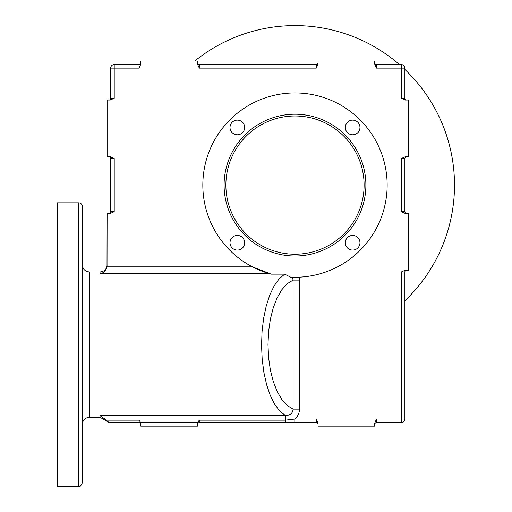 <?xml version="1.0" encoding="UTF-8"?>
<svg xmlns="http://www.w3.org/2000/svg" width="512" height="512" viewBox="0 0 512 512"><rect width="100%" height="100%" fill="white"/><g stroke="black" fill="none" stroke-linecap="round" stroke-linejoin="round"><path stroke-width="0.77" d="M111.712 65.632A3.546 3.546 0 0 0 110.669 68.134L110.669 98.266A1.773 1.773 0 0 1 108.896 100.038M140.8 62.816A1.773 1.773 0 0 1 139.027 64.589L114.214 64.589A3.546 3.546 0 0 0 110.669 68.134L139.027 68.134L140.8 64.173L140.8 61.043L197.517 61.043L197.517 64.173L199.283 68.134L199.283 64.589L316.256 64.589L199.283 64.589A1.773 1.773 0 0 1 197.517 62.816A1.773 1.773 0 0 0 199.283 64.589M318.029 62.816A1.773 1.773 0 0 1 316.256 64.589L316.256 68.134L318.029 64.173L318.029 61.043L374.746 61.043L374.746 64.173L376.518 68.134L376.518 64.589A1.773 1.773 0 0 1 374.746 62.816A1.773 1.773 0 0 0 376.518 64.589L401.331 64.589L401.331 98.266L405.293 100.038L408.416 100.038L408.416 156.749L405.293 156.749L401.331 158.522L404.877 158.522L404.877 211.693L404.877 158.522A1.773 1.773 0 0 1 406.643 156.749M197.517 424.371A1.773 1.773 0 0 1 199.283 422.598L199.283 420.16L197.722 422.374L197.517 426.144L140.8 426.144L140.595 422.374L139.027 420.16L139.027 422.598A1.773 1.773 0 0 1 140.8 424.371A1.773 1.773 0 0 0 139.027 422.598L109.459 422.598L106.349 420.659M374.746 424.371A1.773 1.773 0 0 1 376.518 422.598L401.331 422.598A3.546 3.546 0 0 0 404.877 419.053A3.546 3.546 0 0 1 401.331 422.598L401.331 419.053L376.518 419.053L374.746 423.014L374.746 426.144L318.029 426.144L318.029 423.014L316.256 419.053L316.256 422.598A1.773 1.773 0 0 1 318.029 424.371A1.773 1.773 0 0 0 316.256 422.598L199.283 422.598M406.643 270.176A1.773 1.773 0 0 0 404.877 271.949L404.877 419.053L401.331 419.053L401.331 271.949L404.877 271.949M406.643 213.466A1.773 1.773 0 0 1 404.877 211.693L401.331 211.693L405.293 213.466L408.416 213.466L408.416 270.176L405.293 270.176L401.331 271.949M108.896 156.749A1.773 1.773 0 0 1 110.669 158.522L114.214 158.522L110.253 156.749L107.123 156.749L107.123 100.038L110.253 100.038L114.214 98.266L110.669 98.266M108.896 213.466A1.773 1.773 0 0 0 110.669 211.693L110.669 158.522M139.027 420.16L106.253 420.16L100.038 415.462L100.038 417.28L89.402 417.28L89.402 271.949L100.038 271.949L100.038 273.766C103.354 273.197 105.677 270.893 107.014 266.854L107.123 213.466L110.253 213.466L114.214 211.693L110.669 211.693M406.643 100.038A1.773 1.773 0 0 1 404.877 98.266L404.877 68.134A3.546 3.546 0 0 0 401.331 64.589M106.253 420.16L106.438 420.557M110.662 422.598L109.459 422.598M316.256 419.053L294.835 419.053L294.835 422.598M294.835 419.053L285.331 420.16L285.331 415.462L100.038 415.462M294.822 419.046C297.83 416.435 299.392 413.133 299.507 409.133L299.507 280.096L299.168 277.171L290.624 277.165L284.672 274.144L271.206 274.144L252.435 266.854L107.014 266.854M292.499 277.235L293.082 280.096L293.082 409.133L299.507 409.133M299.507 280.096L293.082 280.096L287.251 283.68L281.862 289.664L277.133 297.811L273.248 307.802L270.355 319.238L268.576 331.674L267.974 344.614L268.576 357.562L270.355 369.997L273.248 381.434L277.133 391.418L281.862 399.565L287.251 405.549L293.082 409.133C292.73 413.357 290.15 415.462 285.331 415.462L279.802 411.117L274.72 404.352L270.266 395.424L266.611 384.653L263.878 372.422L262.17 359.187L261.549 345.427L262.042 331.629L263.622 318.31L266.24 305.939L269.798 294.976L274.163 285.811L279.181 278.784L284.672 274.144M404.877 380.051L404.877 406.982M404.877 343.443L404.877 371.155M404.877 372.467L404.877 373.005M78.771 202.829C80.922 203.04 82.106 204.224 82.317 206.374L82.317 482.854C80.813 486.118 79.635 487.302 78.771 486.4L78.771 202.829L57.504 202.829L57.504 486.4L78.771 486.4M294.989 256A70.893 70.893 0 0 0 356.384 149.664A70.893 70.893 0 0 0 233.594 149.664A70.893 70.893 0 0 0 294.989 256M294.989 254.227A69.12 69.12 0 0 1 235.13 150.547A69.12 69.12 0 0 1 354.848 150.547A69.12 69.12 0 0 1 294.989 254.227M359.968 127.462A7.328 7.328 0 0 1 348.973 133.805A7.328 7.328 0 0 1 348.973 121.114A7.328 7.328 0 0 1 359.968 127.462M244.672 127.462A7.328 7.328 0 0 1 233.677 133.805A7.328 7.328 0 0 1 233.677 121.114A7.328 7.328 0 0 1 244.672 127.462M244.672 242.758A7.328 7.328 0 0 1 233.677 249.101A7.328 7.328 0 0 1 233.677 236.41A7.328 7.328 0 0 1 244.672 242.758M359.968 242.758A7.328 7.328 0 0 1 348.973 249.101A7.328 7.328 0 0 1 348.973 236.41A7.328 7.328 0 0 1 359.968 242.758M290.624 277.165A92.16 92.16 0 0 0 379.699 148.8A92.16 92.16 0 0 0 225.306 124.794A92.16 92.16 0 0 0 271.206 274.144M404.877 300.73A159.507 159.507 0 0 0 404.877 69.485M399.482 64.589A159.507 159.507 0 0 0 194.733 61.043M89.402 271.949C85.126 271.501 82.765 269.139 82.317 264.864M139.027 64.589L139.027 68.134M376.518 422.598L376.518 419.053M404.877 98.266L401.331 98.266M140.595 422.374L197.722 422.374M199.283 420.16L285.331 420.16L285.331 422.598M401.331 158.522L401.331 211.693M376.518 68.134L404.877 68.134M199.283 68.134L316.256 68.134M114.214 98.266L114.214 64.589M114.214 211.693L114.214 158.522L114.214 211.693M100.038 273.766L269.837 273.766M100.038 417.28L109.267 422.598M100.038 271.949C104.346 271.533 106.707 269.171 107.123 264.864M89.402 417.28C85.101 417.709 82.739 420.07 82.317 424.371"/></g></svg>
